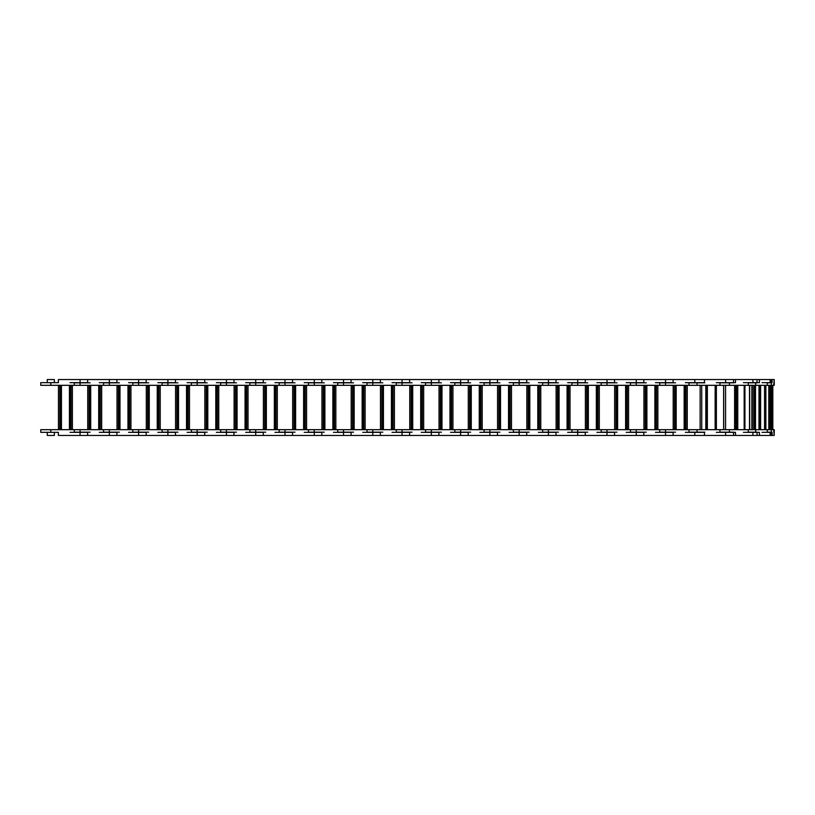 <?xml version="1.0" encoding="UTF-8"?>
<svg xmlns="http://www.w3.org/2000/svg" width="815" height="815" viewBox="0 0 815 815"><rect width="100%" height="100%" fill="white"/><g stroke="black" fill="none" stroke-linecap="round" stroke-linejoin="round"><path stroke-width="1.22" d="M774.25 432.337L774.25 429.678L40.75 429.678L40.75 432.337L58.364 432.337L58.364 435.444L80.074 435.444L80.074 432.164L74.267 432.164L74.267 429.678M774.25 382.663L774.25 385.322L40.75 385.322L40.75 382.663L58.364 382.663L58.364 379.556L80.074 379.556L80.074 382.836L74.267 382.836L74.267 385.322M768.789 429.678L768.789 385.322M765.876 385.322L765.876 429.678L765.876 385.322M774.199 432.164L774.199 435.444L773.639 429.678M771.367 385.322L771.367 382.663L762.005 382.663M771.367 382.663L772.1 382.663L772.1 379.556L774.25 379.556L773.639 385.322M770.46 429.678L770.46 385.322M762.005 432.337L772.1 432.337L772.1 435.444L774.199 435.444M772.1 379.556L770.104 379.556L770.104 382.836L767.251 382.836L767.251 385.322M771.703 385.322L771.703 429.678M772.1 435.444L770.104 435.444L770.104 432.164L767.251 432.164L767.251 429.678M771.418 432.164L770.104 432.164M755.709 385.322L755.709 382.663L743.433 382.663M755.709 382.663L759.427 382.663L759.427 379.556L770.104 379.556M758.989 429.678L758.989 385.322L758.969 429.678M743.433 432.337L759.427 432.337L759.427 435.444L770.104 435.444M771.418 382.836L770.104 382.836M759.427 379.556L752.917 379.556L752.917 382.836L748.272 382.836L748.272 385.322M760.161 385.322L760.161 429.678M759.427 435.444L752.917 435.444L752.917 432.164L748.272 432.164L748.272 429.678M757.033 432.164L752.917 432.164M729.435 385.322L729.435 382.663L716.344 382.663M729.435 382.663L735.507 382.663L735.507 379.556L752.917 379.556M716.344 432.337L735.507 432.337L735.507 435.444L752.917 435.444M757.033 382.836L752.917 382.836M735.507 379.556L725.605 379.556L725.605 382.836L719.951 382.836L719.951 385.322M737.249 385.322L737.249 429.678M744.329 429.678L744.329 385.322L744.35 429.678M735.507 435.444L725.605 435.444L725.605 432.164L719.951 432.164L719.951 429.678M733.551 432.164L725.605 432.164M697.059 385.322L697.059 382.663L685.395 382.663M697.059 382.663L704.435 382.663L704.435 379.556L725.605 379.556M685.395 432.337L704.435 432.337L704.435 435.444L725.605 435.444M733.551 382.836L725.605 382.836M706.88 385.322L706.88 429.678M715.489 429.678L715.489 385.322L715.489 429.678M704.435 435.444L694.798 435.444L694.798 432.164L689.001 432.164L689.001 429.678M704.843 432.164L694.798 432.164M674.749 385.322L674.749 429.678M687.127 385.322L687.127 429.678M673.2 429.678L673.2 385.322M665.529 385.322L665.529 382.663L655.484 382.663M704.843 382.836L689.001 382.836L689.001 385.322M665.529 382.663L673.098 382.663L673.098 379.556L694.798 379.556L694.798 382.836M655.484 432.337L673.098 432.337L673.098 435.444L694.798 435.444M704.435 379.556L694.798 379.556M675.747 385.322L675.747 429.678M684.58 429.678L684.58 385.322M673.098 435.444L665.529 435.444L665.529 432.164L659.732 432.164L659.732 429.678M675.574 432.164L665.529 432.164M645.48 385.322L645.48 429.678M657.858 385.322L657.858 429.678M643.932 429.678L643.932 385.322M636.25 385.322L636.25 382.663L626.205 382.663M675.574 382.836L659.732 382.836L659.732 385.322M636.25 382.663L643.819 382.663L643.819 379.556L665.529 379.556L665.529 382.836M626.205 432.337L643.819 432.337L643.819 435.444L665.529 435.444M673.098 379.556L665.529 379.556M646.478 385.322L646.478 429.678M655.301 429.678L655.301 385.322M643.819 435.444L636.25 435.444L636.25 432.164L630.453 432.164L630.453 429.678M646.305 432.164L636.25 432.164M616.211 385.322L616.211 429.678M628.579 385.322L628.579 429.678M614.653 429.678L614.653 385.322M606.981 385.322L606.981 382.663L596.937 382.663M646.305 382.836L630.453 382.836L630.453 385.322M606.981 382.663L614.551 382.663L614.551 379.556L636.25 379.556L636.25 382.836M596.937 432.337L614.551 432.337L614.551 435.444L636.25 435.444M643.819 379.556L636.25 379.556M617.21 385.322L617.21 429.678M626.032 429.678L626.032 385.322M614.551 435.444L606.981 435.444L606.981 432.164L601.185 432.164L601.185 429.678M617.026 432.164L606.981 432.164M586.932 385.322L586.932 429.678M599.31 385.322L599.31 429.678M585.384 429.678L585.384 385.322M577.713 385.322L577.713 382.663L567.658 382.663M617.026 382.836L601.185 382.836L601.185 385.322M577.713 382.663L585.272 382.663L585.272 379.556L606.981 379.556L606.981 382.836M567.658 432.337L585.272 432.337L585.272 435.444L606.981 435.444M614.551 379.556L606.981 379.556M587.931 385.322L587.931 429.678M596.753 429.678L596.753 385.322M585.272 435.444L577.713 435.444L577.713 432.164L571.906 432.164L571.906 429.678M587.758 432.164L577.713 432.164M557.664 385.322L557.664 429.678M570.031 385.322L570.031 429.678M556.105 429.678L556.105 385.322M548.434 385.322L548.434 382.663L538.389 382.663M587.758 382.836L571.906 382.836L571.906 385.322M548.434 382.663L556.003 382.663L556.003 379.556L577.713 379.556L577.713 382.836M538.389 432.337L556.003 432.337L556.003 435.444L577.713 435.444M585.272 379.556L577.713 379.556M558.662 385.322L558.662 429.678M567.485 429.678L567.485 385.322M556.003 435.444L548.434 435.444L548.434 432.164L542.637 432.164L542.637 429.678M558.479 432.164L548.434 432.164M528.385 385.322L528.385 429.678M540.763 385.322L540.763 429.678M526.836 429.678L526.836 385.322M519.165 385.322L519.165 382.663L509.12 382.663M558.479 382.836L542.637 382.836L542.637 385.322M519.165 382.663L526.735 382.663L526.735 379.556L548.434 379.556L548.434 382.836M509.12 432.337L526.735 432.337L526.735 435.444L548.434 435.444M556.003 379.556L548.434 379.556M529.383 385.322L529.383 429.678M538.216 429.678L538.216 385.322M526.735 435.444L519.165 435.444L519.165 432.164L513.369 432.164L513.369 429.678M529.21 432.164L519.165 432.164M499.116 385.322L499.116 429.678M511.494 385.322L511.494 429.678M497.568 429.678L497.568 385.322M489.886 385.322L489.886 382.663L479.841 382.663M529.21 382.836L513.369 382.836L513.369 385.322M489.886 382.663L497.456 382.663L497.456 379.556L519.165 379.556L519.165 382.836M479.841 432.337L497.456 432.337L497.456 435.444L519.165 435.444M526.735 379.556L519.165 379.556M500.115 385.322L500.115 429.678M508.937 429.678L508.937 385.322M497.456 435.444L489.886 435.444L489.886 432.164L484.09 432.164L484.09 429.678M499.931 432.164L489.886 432.164M469.837 385.322L469.837 429.678M482.215 385.322L482.215 429.678M468.289 429.678L468.289 385.322M460.618 385.322L460.618 382.663L450.573 382.663M499.931 382.836L484.09 382.836L484.09 385.322M460.618 382.663L468.187 382.663L468.187 379.556L489.886 379.556L489.886 382.836M450.573 432.337L468.187 432.337L468.187 435.444L489.886 435.444M497.456 379.556L489.886 379.556M470.836 385.322L470.836 429.678M479.668 429.678L479.668 385.322M468.187 435.444L460.618 435.444L460.618 432.164L454.821 432.164L454.821 429.678M470.663 432.164L460.618 432.164M440.569 385.322L440.569 429.678M452.946 385.322L452.946 429.678M439.02 429.678L439.02 385.322M431.349 385.322L431.349 382.663L421.294 382.663M470.663 382.836L454.821 382.836L454.821 385.322M431.349 382.663L438.908 382.663L438.908 379.556L460.618 379.556L460.618 382.836M421.294 432.337L438.908 432.337L438.908 435.444L460.618 435.444M468.187 379.556L460.618 379.556M441.567 385.322L441.567 429.678M450.389 429.678L450.389 385.322M438.908 435.444L431.349 435.444L431.349 432.164L425.542 432.164L425.542 429.678M441.394 432.164L431.349 432.164M411.3 385.322L411.3 429.678M423.668 385.322L423.668 429.678M409.741 429.678L409.741 385.322M402.07 385.322L402.07 382.663L392.025 382.663M441.394 382.836L425.542 382.836L425.542 385.322M402.07 382.663L409.639 382.663L409.639 379.556L431.349 379.556L431.349 382.836M392.025 432.337L409.639 432.337L409.639 435.444L431.349 435.444M438.908 379.556L431.349 379.556M412.298 385.322L412.298 429.678M421.121 429.678L421.121 385.322M409.639 435.444L402.07 435.444L402.07 432.164L396.273 432.164L396.273 429.678M412.115 432.164L402.07 432.164M382.021 385.322L382.021 429.678M394.399 385.322L394.399 429.678M380.473 429.678L380.473 385.322M372.801 385.322L372.801 382.663L362.757 382.663M412.115 382.836L396.273 382.836L396.273 385.322M372.801 382.663L380.371 382.663L380.371 379.556L402.07 379.556L402.07 382.836M362.757 432.337L380.371 432.337L380.371 435.444L402.07 435.444M409.639 379.556L402.07 379.556M383.019 385.322L383.019 429.678M391.852 429.678L391.852 385.322M380.371 435.444L372.801 435.444L372.801 432.164L367.005 432.164L367.005 429.678M382.846 432.164L372.801 432.164M352.752 385.322L352.752 429.678M365.13 385.322L365.13 429.678M351.194 429.678L351.194 385.322M343.522 385.322L343.522 382.663L333.478 382.663M382.846 382.836L367.005 382.836L367.005 385.322M343.522 382.663L351.092 382.663L351.092 379.556L372.801 379.556L372.801 382.836M333.478 432.337L351.092 432.337L351.092 435.444L372.801 435.444M380.371 379.556L372.801 379.556M353.751 385.322L353.751 429.678M362.573 429.678L362.573 385.322M351.092 435.444L343.522 435.444L343.522 432.164L337.726 432.164L337.726 429.678M353.567 432.164L343.522 432.164M323.474 385.322L323.474 429.678M335.851 385.322L335.851 429.678M321.925 429.678L321.925 385.322M314.254 385.322L314.254 382.663L304.209 382.663M353.567 382.836L337.726 382.836L337.726 385.322M314.254 382.663L321.823 382.663L321.823 379.556L343.522 379.556L343.522 382.836M304.209 432.337L321.823 432.337L321.823 435.444L343.522 435.444M351.092 379.556L343.522 379.556M324.472 385.322L324.472 429.678M333.304 429.678L333.304 385.322M321.823 435.444L314.254 435.444L314.254 432.164L308.457 432.164L308.457 429.678M324.299 432.164L314.254 432.164M294.205 385.322L294.205 429.678M306.583 385.322L306.583 429.678M292.656 429.678L292.656 385.322M284.975 385.322L284.975 382.663L274.93 382.663M324.299 382.836L308.457 382.836L308.457 385.322M284.975 382.663L292.544 382.663L292.544 379.556L314.254 379.556L314.254 382.836M274.93 432.337L292.544 432.337L292.544 435.444L314.254 435.444M321.823 379.556L314.254 379.556M295.203 385.322L295.203 429.678M304.026 429.678L304.026 385.322M292.544 435.444L284.975 435.444L284.975 432.164L279.178 432.164L279.178 429.678M295.03 432.164L284.975 432.164M264.936 385.322L264.936 429.678M277.304 385.322L277.304 429.678M263.377 429.678L263.377 385.322M255.706 385.322L255.706 382.663L245.661 382.663M295.03 382.836L279.178 382.836L279.178 385.322M255.706 382.663L263.276 382.663L263.276 379.556L284.975 379.556L284.975 382.836M245.661 432.337L263.276 432.337L263.276 435.444L284.975 435.444M292.544 379.556L284.975 379.556M265.935 385.322L265.935 429.678M274.757 429.678L274.757 385.322M263.276 435.444L255.706 435.444L255.706 432.164L249.91 432.164L249.91 429.678M265.751 432.164L255.706 432.164M235.657 385.322L235.657 429.678M248.035 385.322L248.035 429.678M234.109 429.678L234.109 385.322M226.438 385.322L226.438 382.663L216.383 382.663M265.751 382.836L249.91 382.836L249.91 385.322M226.438 382.663L233.997 382.663L233.997 379.556L255.706 379.556L255.706 382.836M216.383 432.337L233.997 432.337L233.997 435.444L255.706 435.444M263.276 379.556L255.706 379.556M236.656 385.322L236.656 429.678M245.478 429.678L245.478 385.322M233.997 435.444L226.438 435.444L226.438 432.164L220.641 432.164L220.641 429.678M236.482 432.164L226.438 432.164M206.389 385.322L206.389 429.678M218.756 385.322L218.756 429.678M204.83 429.678L204.83 385.322M197.159 385.322L197.159 382.663L187.114 382.663M236.482 382.836L220.641 382.836L220.641 385.322M197.159 382.663L204.728 382.663L204.728 379.556L226.438 379.556L226.438 382.836M187.114 432.337L204.728 432.337L204.728 435.444L226.438 435.444M233.997 379.556L226.438 379.556M207.387 385.322L207.387 429.678M216.209 429.678L216.209 385.322M204.728 435.444L197.159 435.444L197.159 432.164L191.362 432.164L191.362 429.678M207.204 432.164L197.159 432.164M177.11 385.322L177.11 429.678M189.488 385.322L189.488 429.678M175.561 429.678L175.561 385.322M167.89 385.322L167.89 382.663L157.845 382.663M207.204 382.836L191.362 382.836L191.362 385.322M167.89 382.663L175.459 382.663L175.459 379.556L197.159 379.556L197.159 382.836M157.845 432.337L175.459 432.337L175.459 435.444L197.159 435.444M204.728 379.556L197.159 379.556M178.108 385.322L178.108 429.678M186.941 429.678L186.941 385.322M175.459 435.444L167.89 435.444L167.89 432.164L162.093 432.164L162.093 429.678M177.935 432.164L167.89 432.164M147.841 385.322L147.841 429.678M160.219 385.322L160.219 429.678M146.292 429.678L146.292 385.322M138.611 385.322L138.611 382.663L128.566 382.663M177.935 382.836L162.093 382.836L162.093 385.322M138.611 382.663L146.18 382.663L146.18 379.556L167.89 379.556L167.89 382.836M128.566 432.337L146.18 432.337L146.18 435.444L167.89 435.444M175.459 379.556L167.89 379.556M148.839 385.322L148.839 429.678M157.662 429.678L157.662 385.322M146.18 435.444L138.611 435.444L138.611 432.164L132.814 432.164L132.814 429.678M148.666 432.164L138.611 432.164M118.562 385.322L118.562 429.678M130.94 385.322L130.94 429.678M117.014 429.678L117.014 385.322M109.342 385.322L109.342 382.663L99.298 382.663M148.666 382.836L132.814 382.836L132.814 385.322M109.342 382.663L116.912 382.663L116.912 379.556L138.611 379.556L138.611 382.836M99.298 432.337L116.912 432.337L116.912 435.444L138.611 435.444M146.18 379.556L138.611 379.556M119.571 385.322L119.571 429.678M128.393 429.678L128.393 385.322M116.912 435.444L109.342 435.444L109.342 432.164L103.546 432.164L103.546 429.678M119.387 432.164L109.342 432.164M89.293 385.322L89.293 429.678M101.671 385.322L101.671 429.678M87.745 429.678L87.745 385.322M80.074 385.322L80.074 382.663L70.019 382.663M119.387 382.836L103.546 382.836L103.546 385.322M80.074 382.663L87.633 382.663L87.633 379.556L109.342 379.556L109.342 382.836M70.019 432.337L87.633 432.337L87.633 435.444L109.342 435.444M116.912 379.556L109.342 379.556M90.292 385.322L90.292 429.678M99.114 429.678L99.114 385.322M87.633 435.444L80.074 435.444M90.119 432.164L80.074 432.164M47.25 382.663L47.25 379.556L54.34 379.556L54.34 382.663M60.025 385.322L60.025 429.678M54.34 432.337L54.34 435.444L47.25 435.444L47.25 432.337M72.392 385.322L72.392 429.678M58.466 429.678L58.466 385.322M90.119 382.836L80.074 382.836M87.633 379.556L80.074 379.556M61.023 385.322L61.023 429.678M69.846 429.678L69.846 385.322M687.249 429.678L687.249 385.322M755.423 429.678L755.423 385.322M755.311 429.678L755.311 385.322M769.992 429.678L769.992 385.322M751.858 385.322L751.858 429.678M770.043 429.678L770.043 385.322L770.002 429.678M769.717 429.678L769.717 385.322M771.489 429.678L771.489 385.322M751.888 385.322L751.888 429.678L751.888 385.322M752.286 429.678L752.286 385.322M774.199 379.556L774.199 382.836M772.05 429.678L772.05 385.322M772.824 385.322L772.824 429.678L772.824 385.322M754.833 385.322L754.833 429.678L754.843 385.322M753.743 429.678L753.743 385.322M771.367 432.337L771.367 429.678M771.102 429.678L771.102 385.322M771.55 429.678L771.55 385.322M759.682 429.678L759.682 385.322M760.629 429.678L760.629 385.322M764.562 385.322L764.562 429.678M749.494 385.322L749.494 429.678M755.709 432.337L755.709 429.678M759.234 429.678L759.234 385.322M759.957 429.678L759.957 385.322M764.735 385.322L764.735 429.678M736.577 429.678L736.577 385.322M723.7 429.678L723.7 385.322M737.769 429.678L737.769 385.322M744.166 385.322L744.166 429.678M734.6 385.322L734.6 429.678M725.564 429.678L725.564 385.322M729.435 432.337L729.435 429.678M736.159 429.678L736.159 385.322M737.025 429.678L737.025 385.322M744.38 385.322L744.38 429.678M744.829 385.322L744.829 429.678M706.136 429.678L706.136 385.322M700.136 429.678L700.136 385.322L700.126 429.678M707.359 429.678L707.359 385.322M715.142 385.322L715.142 429.678M701.725 429.678L701.725 385.322M697.059 432.337L697.059 429.678M705.821 429.678L705.821 385.322M716.324 385.322L716.324 429.678M706.687 429.678L706.687 385.322M715.631 385.322L715.631 429.678M716.171 385.322L716.171 429.678M675.014 429.678L675.014 385.322M676.175 429.678L676.175 385.322M684.152 385.322L684.152 429.678M685.792 385.322L685.792 429.678M674.535 429.678L674.535 385.322M665.529 432.337L665.529 429.678M685.558 385.322L685.558 429.678L685.578 385.322M675.574 429.678L675.574 385.322M684.753 385.322L684.753 429.678M685.313 385.322L685.313 429.678M645.745 429.678L645.745 385.322M646.896 429.678L646.896 385.322M654.883 385.322L654.883 429.678M656.523 385.322L656.523 429.678M645.256 429.678L645.256 385.322M636.25 432.337L636.25 429.678M656.279 385.322L656.279 429.678L656.299 385.322M646.305 429.678L646.305 385.322M655.474 385.322L655.474 429.678M656.034 385.322L656.034 429.678M616.476 429.678L616.476 385.322M617.627 429.678L617.627 385.322M625.614 385.322L625.614 429.678M627.255 385.322L627.255 429.678M615.987 429.678L615.987 385.322M606.981 432.337L606.981 429.678M627.01 385.322L627.01 429.678M617.036 429.678L617.036 385.322M626.205 385.322L626.205 429.678M626.766 385.322L626.766 429.678M587.197 429.678L587.197 385.322M588.349 429.678L588.349 385.322M596.336 385.322L596.336 429.678M597.976 385.322L597.976 429.678M586.708 429.678L586.708 385.322M577.713 432.337L577.713 429.678M597.731 385.322L597.731 429.678L597.752 385.322M587.758 429.678L587.758 385.322M596.926 385.322L596.926 429.678M597.487 385.322L597.487 429.678M557.929 429.678L557.929 385.322M559.08 429.678L559.08 385.322M567.067 385.322L567.067 429.678M568.707 385.322L568.707 429.678M557.44 429.678L557.44 385.322M548.434 432.337L548.434 429.678M568.462 385.322L568.462 429.678L568.483 385.322M558.489 429.678L558.489 385.322M567.658 385.322L567.658 429.678M568.218 385.322L568.218 429.678M528.65 429.678L528.65 385.322M529.811 429.678L529.811 385.322M537.788 385.322L537.788 429.678M539.428 385.322L539.428 429.678M528.171 429.678L528.171 385.322M519.165 432.337L519.165 429.678M539.184 385.322L539.184 429.678M529.21 429.678L529.21 385.322M538.389 385.322L538.389 429.678M538.949 385.322L538.949 429.678M499.381 429.678L499.381 385.322M500.532 429.678L500.532 385.322M508.519 385.322L508.519 429.678M510.159 385.322L510.159 429.678M498.892 429.678L498.892 385.322M489.886 432.337L489.886 429.678M509.915 385.322L509.915 429.678L509.935 385.322M499.941 429.678L499.941 385.322M509.11 385.322L509.11 429.678M509.67 385.322L509.67 429.678M470.112 429.678L470.112 385.322M471.264 429.678L471.264 385.322M479.24 385.322L479.24 429.678M480.891 385.322L480.891 429.678M469.623 429.678L469.623 385.322M460.618 432.337L460.618 429.678M480.646 385.322L480.646 429.678L480.667 385.322M470.663 429.678L470.663 385.322M479.841 385.322L479.841 429.678M480.402 385.322L480.402 429.678M440.834 429.678L440.834 385.322M441.985 429.678L441.985 385.322M449.972 385.322L449.972 429.678M451.612 385.322L451.612 429.678M440.345 429.678L440.345 385.322M431.349 432.337L431.349 429.678M451.367 385.322L451.367 429.678M441.394 429.678L441.394 385.322M450.563 385.322L450.563 429.678M451.123 385.322L451.123 429.678M411.565 429.678L411.565 385.322M412.716 429.678L412.716 385.322M420.703 385.322L420.703 429.678M422.343 385.322L422.343 429.678M411.076 429.678L411.076 385.322M402.07 432.337L402.07 429.678M422.099 385.322L422.099 429.678L422.119 385.322M412.125 429.678L412.125 385.322M421.294 385.322L421.294 429.678M421.854 385.322L421.854 429.678M382.286 429.678L382.286 385.322M383.447 429.678L383.447 385.322M391.424 385.322L391.424 429.678M393.064 385.322L393.064 429.678M381.797 429.678L381.797 385.322M372.801 432.337L372.801 429.678M392.82 385.322L392.82 429.678L392.85 385.322M382.846 429.678L382.846 385.322M392.025 385.322L392.025 429.678M392.575 385.322L392.575 429.678M353.017 429.678L353.017 385.322M354.168 429.678L354.168 385.322M362.155 385.322L362.155 429.678M363.796 385.322L363.796 429.678M352.528 429.678L352.528 385.322M343.522 432.337L343.522 429.678M363.551 385.322L363.551 429.678M353.578 429.678L353.578 385.322M362.746 385.322L362.746 429.678M363.307 385.322L363.307 429.678M323.738 429.678L323.738 385.322M324.9 429.678L324.9 385.322M332.877 385.322L332.877 429.678M334.517 385.322L334.517 429.678M323.26 429.678L323.26 385.322M314.254 432.337L314.254 429.678M334.282 385.322L334.282 429.678L334.303 385.322M324.299 429.678L324.299 385.322M333.478 385.322L333.478 429.678M334.038 385.322L334.038 429.678M294.47 429.678L294.47 385.322M295.621 429.678L295.621 385.322M303.608 385.322L303.608 429.678M305.248 385.322L305.248 429.678M293.981 429.678L293.981 385.322M284.975 432.337L284.975 429.678M305.004 385.322L305.004 429.678L305.024 385.322M295.03 429.678L295.03 385.322M304.199 385.322L304.199 429.678M304.759 385.322L304.759 429.678M265.201 429.678L265.201 385.322M266.352 429.678L266.352 385.322M274.339 385.322L274.339 429.678M275.979 385.322L275.979 429.678M264.712 429.678L264.712 385.322M255.706 432.337L255.706 429.678M275.735 385.322L275.735 429.678M265.761 429.678L265.761 385.322M274.93 385.322L274.93 429.678M275.49 385.322L275.49 429.678M235.922 429.678L235.922 385.322M237.073 429.678L237.073 385.322M245.06 385.322L245.06 429.678M246.701 385.322L246.701 429.678M235.433 429.678L235.433 385.322M226.438 432.337L226.438 429.678M246.456 385.322L246.456 429.678M236.482 429.678L236.482 385.322M245.651 385.322L245.651 429.678M246.212 385.322L246.212 429.678M206.653 429.678L206.653 385.322M207.805 429.678L207.805 385.322M215.792 385.322L215.792 429.678M217.432 385.322L217.432 429.678M206.164 429.678L206.164 385.322M197.159 432.337L197.159 429.678M217.187 385.322L217.187 429.678L217.208 385.322M207.214 429.678L207.214 385.322M216.383 385.322L216.383 429.678M216.943 385.322L216.943 429.678M177.375 429.678L177.375 385.322M178.536 429.678L178.536 385.322M186.513 385.322L186.513 429.678M188.153 385.322L188.153 429.678M176.896 429.678L176.896 385.322M167.89 432.337L167.89 429.678M187.919 385.322L187.919 429.678M177.935 429.678L177.935 385.322M187.114 385.322L187.114 429.678M187.674 385.322L187.674 429.678M148.106 429.678L148.106 385.322M149.257 429.678L149.257 385.322M157.244 385.322L157.244 429.678M158.884 385.322L158.884 429.678M147.617 429.678L147.617 385.322M138.611 432.337L138.611 429.678M158.64 385.322L158.64 429.678M148.666 429.678L148.666 385.322M157.835 385.322L157.835 429.678M158.395 385.322L158.395 429.678M118.837 429.678L118.837 385.322M119.988 429.678L119.988 385.322M127.965 385.322L127.965 429.678M129.616 385.322L129.616 429.678M118.348 429.678L118.348 385.322M109.342 432.337L109.342 429.678M129.371 385.322L129.371 429.678L129.391 385.322M119.387 429.678L119.387 385.322M128.566 385.322L128.566 429.678M129.127 385.322L129.127 429.678M89.558 429.678L89.558 385.322M90.71 429.678L90.71 385.322M98.697 385.322L98.697 429.678M100.337 385.322L100.337 429.678M89.069 429.678L89.069 385.322M80.074 432.337L80.074 429.678M100.092 385.322L100.092 429.678L100.113 385.322M90.119 429.678L90.119 385.322M99.287 385.322L99.287 429.678M99.848 385.322L99.848 429.678M60.29 429.678L60.29 385.322M50.795 385.322L50.795 382.663M61.441 429.678L61.441 385.322M69.428 385.322L69.428 429.678M71.068 385.322L71.068 429.678M59.801 429.678L59.801 385.322M50.795 432.337L50.795 429.678M70.823 385.322L70.823 429.678M60.85 429.678L60.85 385.322M70.019 385.322L70.019 429.678M70.579 385.322L70.579 429.678M755.495 385.322L755.495 429.678M770.073 385.322L770.073 429.678M770.114 385.322L770.114 429.678M771.418 435.444L771.418 432.337M749.657 385.322L749.657 429.678M771.418 379.556L771.418 382.663M764.613 385.322L764.613 429.678M764.776 385.322L764.776 429.678M757.033 435.444L757.033 432.337M723.618 385.322L723.618 429.678M735.14 385.322L735.14 429.678M757.033 379.556L757.033 382.663M736.118 385.322L736.118 429.678M744.941 385.322L744.941 429.678M733.551 435.444L733.551 432.337M733.551 379.556L733.551 382.663M705.81 385.322L705.81 429.678M716.375 385.322L716.375 429.678M627.03 385.322L627.03 429.678M539.214 385.322L539.214 429.678M451.388 385.322L451.388 429.678M363.572 385.322L363.572 429.678M275.755 385.322L275.755 429.678M246.487 385.322L246.487 429.678M187.939 385.322L187.939 429.678M158.66 385.322L158.66 429.678M70.844 385.322L70.844 429.678"/></g></svg>
